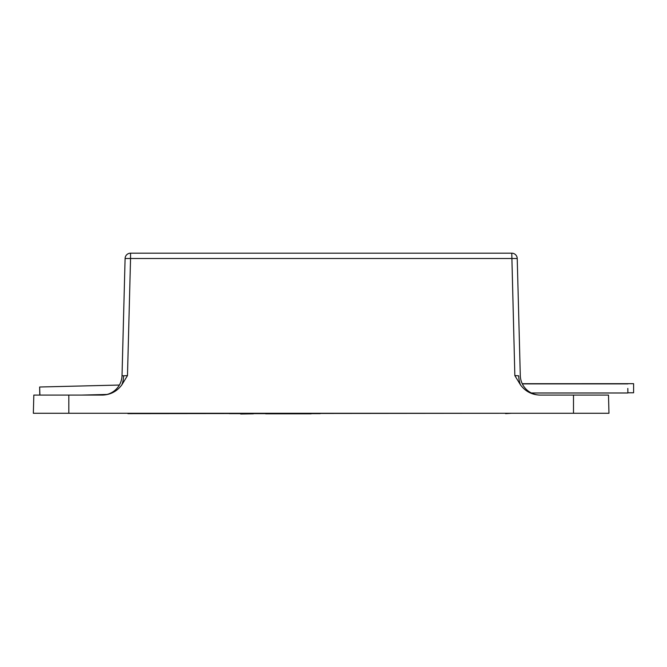 <?xml version="1.0" encoding="UTF-8"?>
<svg xmlns="http://www.w3.org/2000/svg" width="667" height="667" viewBox="0 0 667 667"><rect width="100%" height="100%" fill="white"/><g stroke="black" fill="none" stroke-linecap="round" stroke-linejoin="round"><path stroke-width="1" d="M123.62 375.813L127.48 375.596L121.778 384.959A20.01 14.149 90 0 0 123.62 375.813L122.028 375.596L125.096 258.496L122.028 375.596A20.01 20.01 0 0 1 102.018 395.081M121.778 384.959C116.992 391.321 110.647 394.689 102.726 395.081L68.826 395.081L68.826 413.273L608.971 413.273L608.496 395.081L573.495 395.081L573.495 413.273M540.295 395.081L540.295 395.081A20.01 20.01 0 0 1 520.293 375.596L520.277 375.629M573.495 395.081L539.586 395.081C531.674 394.689 525.329 391.321 520.535 384.959L514.841 375.596L518.701 375.813A20.01 14.149 -90 0 0 520.535 384.959M68.826 395.081L33.825 395.081L33.35 413.273L68.826 413.273M520.293 375.596L517.225 258.496L520.293 375.596M130.549 253.177L130.549 258.496L125.096 258.496A5.461 5.461 0 0 1 130.549 253.177L511.772 253.177A5.461 5.461 0 0 1 517.225 258.496L130.549 258.496L127.48 375.596M127.906 413.273L122.086 413.273M127.897 413.64L505.578 413.273M511.397 413.273L505.586 413.64M357.128 253.177L493.58 253.177M39.778 395.081L39.645 387.01L39.912 395.081M627.822 388.436L627.88 392.988L627.822 388.436M522.236 383.692L633.6 383.683L633.6 392.78L627.897 392.78M320.26 413.64L229.29 413.64M240.662 414.007L253.402 413.823M311.164 413.823L265.674 413.823M514.841 375.596L511.772 253.177M119.368 385.051L39.645 387.01M107.003 394.455L81.441 395.081M531.382 392.988L627.88 392.988M522.336 383.892L627.88 383.892"/></g></svg>
